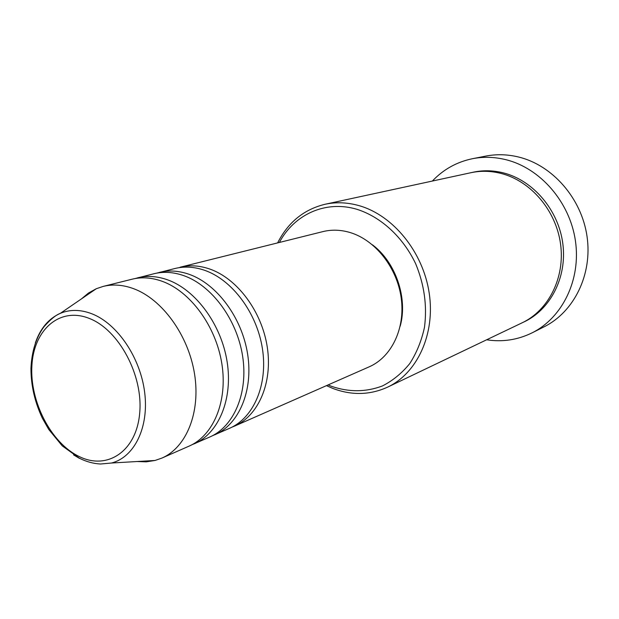 <?xml version="1.0" encoding="UTF-8"?>
<svg xmlns="http://www.w3.org/2000/svg" width="619" height="619" viewBox="0 0 619 619"><rect width="100%" height="100%" fill="white"/><g stroke="black" fill="none" stroke-linecap="round" stroke-linejoin="round"><path stroke-width="0.93" d="M234.446 426.151L369.172 366.835C391.518 357.14 405.422 328.488 401.213 298.056C397.104 267.625 375.284 240.056 350.091 232.527C340.76 229.75 331.699 229.448 322.917 231.607L180.09 267.222C189.499 264.909 199.31 265.481 209.532 268.948C237.116 278.349 261.86 311.311 267.269 347.089C272.786 382.875 258.394 415.798 234.446 426.151L232.001 427.141M156.653 273.157L174.976 268.499C184.4 266.178 194.234 266.766 204.479 270.255C232.148 279.726 256.993 312.881 262.448 348.853C268.012 384.832 253.612 417.902 229.618 428.271L212.286 435.815M159.3 272.406C168.778 270.077 178.682 270.696 189.012 274.263C216.898 283.951 242.037 317.709 247.646 354.269C253.372 390.837 238.957 424.363 214.839 434.778M134.826 278.604L153.961 273.737C163.455 271.401 173.382 272.035 183.735 275.633C211.698 285.39 236.945 319.358 242.609 356.111C248.381 392.887 233.967 426.561 209.802 436.999L191.697 444.868M137.596 277.823C147.136 275.47 157.125 276.136 167.563 279.827C195.743 289.808 221.3 324.41 227.127 361.782C233.069 399.162 218.646 433.308 194.358 443.792M81.46 298.884L88.471 293.042L96.301 288.717L103.164 286.411L132.017 279.215C141.573 276.855 151.585 277.536 162.046 281.25C190.304 291.317 215.961 326.136 221.85 363.717C227.846 401.305 213.431 435.614 189.097 446.113L161.884 458.091L155.044 460.466L146.208 461.844L137.093 461.519M328.101 384.917L331.467 386.302C348.907 392.299 365.891 392.183 382.434 385.947C392.817 380.639 401.932 373.18 409.763 363.57C416.641 352.884 421.547 340.798 424.479 327.304C427.272 305.902 424.325 284.701 415.643 263.686C402.915 236.976 380.917 216.89 356.892 209.292C325.54 199.914 294.211 214.476 279.378 242.462M277.622 242.903C288.059 222.322 303.875 209.439 325.06 204.27C336.102 201.895 347.46 202.367 359.144 205.67C393.119 215.288 423.087 251.956 429.199 293.066C435.436 334.183 417.221 373.211 387.61 387.138C369.976 395.131 351.708 395.556 332.805 388.415L326.445 385.645M532.046 332.875L544.101 326.817C573.983 311.991 592.607 274.581 587.036 236.427C581.574 198.273 552.419 165.134 518.467 156.986C507.363 154.317 496.446 154.023 485.714 156.112L472.475 158.704C483.354 156.592 494.419 156.901 505.684 159.64C540.132 167.997 569.797 201.864 575.422 240.814C581.156 279.765 562.323 317.864 532.046 332.875C517.616 339.924 502.489 342.23 486.65 339.785M325.06 204.27L470.757 172.74C480.615 170.627 490.666 170.844 500.903 173.397C530.669 180.841 556.04 210.375 560.559 244.01C565.186 277.645 548.542 310.351 522.096 322.832L387.61 387.138M432.356 181.05C443.382 169.413 456.752 161.969 472.475 158.704M103.164 286.411C112.797 284.036 122.91 284.779 133.511 288.647C162.124 299.124 188.323 335.057 194.505 373.721C200.796 412.401 186.404 447.522 161.884 458.091M372.39 244.784C395.68 262.1 408.014 298.172 400.207 326.128M89.26 318.421C59.695 306.537 33.674 329.795 31.886 365.744C29.697 401.545 51.044 443.018 79.131 456.497C107.141 470.51 136.358 451.491 139.67 413.376C143.43 375.439 118.871 329.726 89.26 318.421M79.503 458.408L73.591 454.895M35.322 343.003C40.297 328.48 48.646 318.584 60.353 313.338C70.063 309.307 80.578 309.461 91.906 313.802C117.339 323.683 140.389 357.565 144.676 392.485C149.102 427.435 134.354 457.193 111.552 463.02L155.044 460.466M471.988 172.484C482.201 170.086 492.631 170.21 503.286 172.856C533.191 180.315 558.609 210.12 562.857 243.909C567.205 277.691 550.028 310.281 523.225 322.282M96.301 288.717L60.353 313.338C55.803 315.04 50.356 319.497 44.019 326.7C36.064 337.525 31.708 351.445 30.95 368.452C30.973 385.521 34.788 402.126 42.401 418.282L48.746 429.447L62.264 445.897L79.402 458.23C86.281 461.697 93.314 463.623 100.518 464.01L111.552 463.02"/></g></svg>
